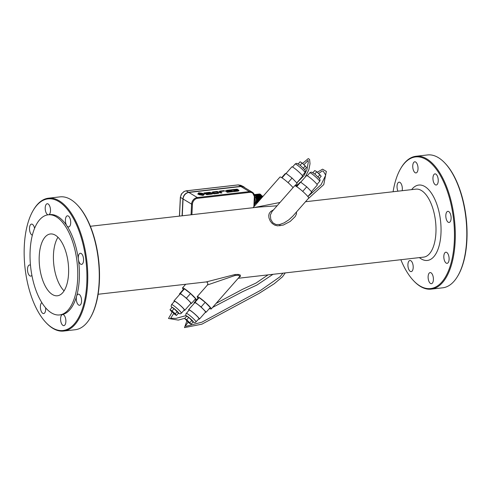 <?xml version="1.0" encoding="UTF-8"?>
<svg xmlns="http://www.w3.org/2000/svg" width="486" height="486" viewBox="0 0 486 486"><rect width="100%" height="100%" fill="white"/><g stroke="black" fill="none" stroke-linecap="round" stroke-linejoin="round"><path stroke-width="0.73" d="M240.88 186.521A6.221 5.194 -59.1 0 1 243.784 187.116L252.289 192.207A6.221 5.194 120.9 0 0 249.385 191.612L240.88 186.521L188.847 192.456A6.221 5.194 -59.1 0 0 183.076 199.017L182.256 215.796M212.018 194.078L212.024 194.017A1.586 0.468 2.8 0 0 212.504 193.707A1.586 0.468 2.8 0 0 210.76 193.155A1.586 0.468 2.8 0 0 211.124 192.881A1.586 0.468 2.8 0 0 209.199 192.328L203.938 192.991L206.763 194.679L212.018 194.078A1.586 0.468 2.8 0 0 212.504 193.768A1.586 0.468 2.8 0 0 212.504 193.738M210.985 193.628L207.534 193.799L206.927 193.379L209.782 193.051L209.308 192.772L205.7 193.185L207.243 194.108L210.857 193.695L207.534 193.738L206.927 193.379M209.909 192.985L205.785 193.234M206.763 194.679L212.024 194.017M203.938 192.93L206.763 194.619M212.042 192.529A3.025 0.893 2.8 0 0 212.036 192.559A3.025 0.893 2.8 0 0 212.425 193.027L213.834 193.871L218.044 193.392A2.971 0.881 2.8 0 0 219.052 192.784A2.971 0.881 2.8 0 0 219.052 192.76M217.837 192.687A1.13 0.334 2.8 0 0 217.698 192.541L216.762 191.982L213.676 192.335A1.087 0.322 2.8 0 0 213.16 192.553M218.657 192.256L217.242 191.411L213.038 191.891A3.025 0.893 2.8 0 0 212.042 192.499A3.025 0.893 2.8 0 0 212.425 192.966L213.84 193.811L218.044 193.331A2.971 0.881 2.8 0 0 219.058 192.729A2.971 0.881 2.8 0 0 218.657 192.256M217.698 192.541L216.762 191.921L213.676 192.274A1.087 0.322 2.8 0 0 213.154 192.523A1.087 0.322 2.8 0 0 213.311 192.699L214.253 193.264L217.26 192.918A1.13 0.334 2.8 0 0 217.843 192.656A1.13 0.334 2.8 0 0 217.704 192.486M221.974 192.881L220.286 191.873A1.233 0.364 -177.2 0 1 220.207 191.739A1.233 0.364 -177.2 0 1 220.741 191.466L224.629 191.022L223.991 190.64L220.358 191.059A2.867 0.851 2.8 0 0 219.034 191.703A2.867 0.851 2.8 0 0 219.441 192.164L220.851 193.009L221.974 192.881L220.851 193.009M219.034 191.733A2.867 0.851 2.8 0 0 219.034 191.763A2.867 0.851 2.8 0 0 219.435 192.225L220.851 193.07M220.213 191.77A1.233 0.364 -177.2 0 1 220.735 191.527L224.629 191.022M230.528 189.898L226.895 190.312A2.867 0.851 2.8 0 0 225.571 190.955A2.867 0.851 2.8 0 0 225.978 191.423L227.387 192.268L233.347 191.587L232.709 191.205L227.928 191.751L227.454 191.466L231.543 191.004L230.941 190.646L226.859 191.107L226.956 190.761L231.166 190.281L230.528 189.898M226.853 191.168L226.956 190.816L231.166 190.281M227.539 191.52L231.543 191.004M225.571 190.986A2.867 0.851 2.8 0 0 225.565 191.016A2.867 0.851 2.8 0 0 225.972 191.478L227.381 192.322L233.347 191.587M234.216 190.263L234.817 190.682L237.648 190.299L237.545 190.652L233.335 191.132L233.979 191.514L237.605 191.101A2.867 0.851 2.8 0 0 238.93 190.457A2.867 0.851 2.8 0 0 238.826 190.208L237.909 190.062L238.255 189.826L237.113 189.145L231.154 189.826L231.792 190.208L236.573 189.662L237.047 189.941L234.216 190.263L234.817 190.621M231.154 189.826L231.786 190.269L236.961 189.953M237.909 190.117L238.255 189.826M233.335 191.132L233.973 191.575L237.605 191.156A2.867 0.851 2.8 0 0 238.93 190.512A2.867 0.851 2.8 0 0 238.93 190.482M234.817 190.682L237.642 190.36L237.539 190.712M204.406 194.157L202.328 193.306L198.926 192.821L203.992 194.054L202.875 195.372L204.418 194.078M203.397 195.311L204.418 194.108M199.205 193.051L202.741 193.732M202.735 193.793L203.992 194.108M202.875 195.311L203.403 195.257M203.701 194.072L202.638 195.238L201.89 194.734L202.638 195.178L203.707 194.017L202.674 193.865L201.89 194.734M198.567 192.863L198.416 193.349L198.567 192.924L198.416 193.349L201.319 195.086L202.698 195.39L198.567 192.863L198.416 193.294L201.319 195.026L202.698 195.336M201.599 194.613L202.37 193.774L201.544 193.501L200.852 194.102L201.599 194.613L202.376 193.768M200.852 194.102L201.605 194.552M201.137 195.044L198.324 193.361L198.002 193.689L199.88 194.813L201.137 195.044L199.88 194.813M198.324 193.361L198.002 193.75L198.318 193.422L198.002 193.75L199.88 194.868M197.96 193.847L199.649 194.856L197.741 194.017M197.96 193.786L199.649 194.801M254.397 202.14L255.612 202.006L254.239 205.414M254.64 197.188L255.612 202.006M254.652 196.599A3.73 1.731 83.5 0 1 254.719 196.636A3.73 1.731 83.5 0 1 256.31 200.627A3.73 1.731 83.5 0 1 254.968 203.901L254.84 203.92M257.015 203.172A5.601 2.594 83.5 0 0 257.088 202.741L256.839 202.249L257.118 202.522A5.601 2.594 83.5 0 0 257.179 201.89L256.9 201.477L258.473 201.508M254.293 194.649A5.601 2.594 83.5 0 1 254.53 194.716L254.524 195.323L254.646 194.771A5.601 2.594 83.5 0 1 254.962 194.959L254.913 195.536L255.083 195.05A5.601 2.594 83.5 0 1 255.393 195.342L255.29 195.876L255.502 195.469A5.601 2.594 83.5 0 1 255.794 195.858L255.648 196.332L255.897 196.016A5.601 2.594 83.5 0 1 256.158 196.496L256.067 197.085L256.256 196.684A5.601 2.594 83.5 0 1 256.487 197.231L256.268 197.547L256.565 197.444A5.601 2.594 83.5 0 1 256.754 198.045L256.821 198.276A5.601 2.594 83.5 0 1 256.966 198.92L257.015 199.163A5.601 2.594 83.5 0 1 257.112 199.831L257.137 200.08A5.601 2.594 83.5 0 1 257.185 200.748L257.197 200.997A5.601 2.594 83.5 0 1 257.191 201.654M254.761 205.736A5.601 2.594 83.5 0 1 254.561 205.675L254.567 205.068L254.445 205.621A5.601 2.594 83.5 0 1 254.233 205.505M254.871 205.608L254.834 205.135L254.98 205.487M256.827 203.385L256.711 202.966L256.936 203.257M259.257 194.029A5.601 2.594 83.5 0 1 259.384 194.005A5.601 2.594 83.5 0 1 259.567 193.999L259.573 194.023M259.567 193.999L254.275 194.607L259.688 194.011A5.601 2.594 83.5 0 1 260.004 194.09L260.004 194.157M254.646 194.771L260.125 194.145A5.601 2.594 83.5 0 1 260.441 194.333L260.435 194.436M255.083 195.05L260.557 194.424A5.601 2.594 83.5 0 1 260.867 194.716L260.842 194.862M255.502 195.469L260.976 194.843A5.601 2.594 83.5 0 1 261.268 195.232L261.213 195.415M255.897 196.016L261.371 195.396A5.601 2.594 83.5 0 1 261.638 195.87L261.541 196.077M256.256 196.684L261.729 196.058A5.601 2.594 83.5 0 1 261.96 196.605L261.796 196.842M256.565 197.444L262.039 196.818A5.601 2.594 83.5 0 1 262.191 197.28M257.179 201.89L258.242 201.769M257.118 202.522L257.641 202.462M257.197 200.997L259.117 200.779M257.088 202.741L257.422 202.705M254.53 194.716L260.004 194.09M254.962 194.959L260.441 194.333M255.393 195.342L260.867 194.716M255.794 195.858L261.268 195.232M256.158 196.496L261.638 195.87M256.487 197.231L261.96 196.605M256.754 198.045L262.051 197.444M256.821 198.276L261.82 197.705M256.966 198.92L261.17 198.44M257.015 199.163L260.933 198.713M257.112 199.831L260.265 199.473M257.137 200.08L260.022 199.746M257.185 200.748L259.36 200.499M256.9 200.918L259.226 200.657M256.851 200.104L260.028 199.74M256.693 199.047L261.079 198.549M256.505 198.27L261.857 197.662M256.887 201.714L258.449 201.538M319.363 178.356L321.21 176.26L316.805 171.752L314.776 170.537L312.899 172.67M298.234 163.904L300.105 161.771L302.14 162.986L306.538 167.488L304.698 169.584M320.025 174.614L318.026 176.886M316.805 171.752L314.807 174.024M302.14 162.986L300.141 165.258M305.354 165.848L303.361 168.113M311.465 191.66L317.249 185.081A7.15 0.844 -138.7 0 0 315.25 182.378A7.15 0.844 -138.7 0 0 309.789 177.536A7.15 0.844 -138.7 0 0 306.502 175.634L300.755 182.177M286.084 173.405L291.837 166.862A7.15 0.844 41.3 0 1 297.766 170.951A7.15 0.844 41.3 0 1 302.578 176.309L296.794 182.888L303.944 175.677L306.97 169.559L308.258 162.36L308.094 160.41L303.999 164.639M307.845 196.538L311.818 192.025L306.733 186.818L300.676 182.116L299.698 182.608L296.345 186.424M281.673 177.651L285.027 173.836L286.005 173.344L292.068 178.046L297.153 183.252L294.953 185.749M300.676 182.116L296.691 186.642M306.733 186.818L302.711 191.393M292.068 178.046L288.046 182.627M286.005 173.344L282.026 177.876M292.937 216.027L308.683 198.118A9.331 1.106 -138.7 0 0 306.077 194.588A9.331 1.106 -138.7 0 0 298.957 188.27A9.331 1.106 -138.7 0 0 294.668 185.792L272.038 211.538M293.064 187.626A9.331 1.106 -138.7 0 0 285.495 180.452A9.331 1.106 -138.7 0 0 280.003 177.025L253.012 207.722M292.912 216.057L288.83 219.854L284.152 222.861L279.79 224.483L275.927 224.52L272.81 222.746L270.757 219.295L270.368 215.043L272.014 211.562M254.008 207.607L280.021 202.455M296.496 211.975L296.472 213.968L295.251 216.513L290.178 221.458L283.314 225.048L277.567 225.85L274.778 225.158L272.16 223.439L270.271 221.087L268.971 217.941L268.752 215.377L269.25 213.439L270.751 211.471L273.545 209.818M238.954 277.421L240.479 276.212L240.193 274.973L238.383 274.408L235.175 274.493L206.307 281.916L98.123 294.261M258.358 207.115L277.081 205.797M46.018 322.619L46.474 323.099A66.868 30.97 -96.5 0 0 63.666 331.057L75.172 329.745A66.868 30.97 -96.5 0 0 90.135 318.117L90.469 317.546A66.248 30.679 -96.5 0 0 77.663 205.311L77.207 204.831A66.868 30.97 -96.5 0 0 60.009 196.873L48.509 198.185A66.868 30.97 -96.5 0 0 33.546 209.812L33.212 210.383A66.248 30.679 -96.5 0 0 24.3 246.001A66.248 30.679 -96.5 0 0 46.018 322.619A66.248 30.679 -96.5 0 0 83.598 304.789A66.248 30.679 -96.5 0 0 73.842 219.295A66.248 30.679 -96.5 0 0 33.212 210.383M400.853 259.724A66.248 30.679 -96.5 0 0 413.55 280.689A66.248 30.679 -96.5 0 0 451.13 262.853A66.248 30.679 -96.5 0 0 441.379 177.36A66.248 30.679 -96.5 0 0 400.743 168.454A66.248 30.679 -96.5 0 0 393.095 191.739M446.786 212.005A5.601 2.594 83.5 0 1 447.831 211.337A5.601 2.594 83.5 0 1 451.044 216.604A5.601 2.594 83.5 0 1 449.1 222.46A5.601 2.594 83.5 0 1 446.093 218.414A5.601 2.594 83.5 0 1 446.786 212.005M432.819 275.483A5.601 2.594 83.5 0 1 431.398 283.703A5.601 2.594 83.5 0 1 428.19 278.435A5.601 2.594 83.5 0 1 430.134 272.579A5.601 2.594 83.5 0 1 432.819 275.483M397.949 191.186A5.601 2.594 83.5 0 1 397.105 185.433A5.601 2.594 83.5 0 1 399.049 182.165A5.601 2.594 83.5 0 1 401.685 184.911A5.601 2.594 83.5 0 1 402.153 190.706M413.337 170.021A5.601 2.594 83.5 0 1 414.752 161.802A5.601 2.594 83.5 0 1 417.96 167.069A5.601 2.594 83.5 0 1 416.022 172.925A5.601 2.594 83.5 0 1 413.337 170.021M413.197 267.64A5.601 2.594 83.5 0 1 411.192 271.619A5.601 2.594 83.5 0 1 407.985 266.352A5.601 2.594 83.5 0 1 409.923 260.496A5.601 2.594 83.5 0 1 413.197 267.64M446.731 252.441A5.601 2.594 83.5 0 1 449.113 258.43A5.601 2.594 83.5 0 1 447.102 263.339A5.601 2.594 83.5 0 1 443.894 258.072A5.601 2.594 83.5 0 1 445.832 252.216A5.601 2.594 83.5 0 1 446.731 252.441M432.953 177.864A5.601 2.594 83.5 0 1 434.958 173.885A5.601 2.594 83.5 0 1 438.172 179.152A5.601 2.594 83.5 0 1 436.228 185.008A5.601 2.594 83.5 0 1 432.953 177.864M198.039 298.234A9.331 1.106 41.3 0 1 197.201 296.654A9.331 1.106 41.3 0 1 201.483 299.133A9.331 1.106 41.3 0 1 208.603 305.445A9.331 1.106 41.3 0 1 211.21 308.975L239.331 276.996L239.707 276.048L238.377 275.228L234.89 275.55L207.486 284.954L207.862 283.216L207.309 282.354L206.301 281.916M90.135 318.117A66.868 30.97 -96.5 0 0 77.207 204.831M65.416 219.8A5.601 2.594 -96.5 0 0 66.807 225.711A5.601 2.594 -96.5 0 0 68.69 226.938A5.601 2.594 -96.5 0 0 70.634 221.081A5.601 2.594 -96.5 0 0 67.426 215.814A5.601 2.594 -96.5 0 0 65.416 219.8M79.194 294.37A5.601 2.594 -96.5 0 0 78.301 294.151A5.601 2.594 -96.5 0 0 76.594 296.211A5.601 2.594 -96.5 0 0 76.837 302.243A5.601 2.594 -96.5 0 0 79.57 305.275A5.601 2.594 -96.5 0 0 81.581 300.366A5.601 2.594 -96.5 0 0 79.194 294.37M41.845 302.626A5.601 2.594 -96.5 0 0 40.532 308.896A5.601 2.594 -96.5 0 0 43.661 313.555A5.601 2.594 -96.5 0 0 45.666 309.57A5.601 2.594 -96.5 0 0 45.611 307.784M34.567 228.353A5.601 2.594 -96.5 0 0 31.517 224.095A5.601 2.594 -96.5 0 0 29.506 229.009A5.601 2.594 -96.5 0 0 31.888 234.999A5.601 2.594 -96.5 0 0 32.343 235.194M48.904 214.733A5.601 2.594 -96.5 0 0 50.368 208.543A5.601 2.594 -96.5 0 0 47.215 203.731A5.601 2.594 -96.5 0 0 45.799 211.957A5.601 2.594 -96.5 0 0 48.053 214.83M30.478 265.241A5.601 2.594 -96.5 0 0 29.518 264.979A5.601 2.594 -96.5 0 0 27.574 270.836A5.601 2.594 -96.5 0 0 30.782 276.103A5.601 2.594 -96.5 0 0 31.833 275.434A5.601 2.594 -96.5 0 0 31.9 275.343M65.282 317.413A5.601 2.594 -96.5 0 0 62.597 314.515A5.601 2.594 -96.5 0 0 62.463 314.539A5.601 2.594 -96.5 0 0 60.671 320.517A5.601 2.594 -96.5 0 0 63.866 325.638A5.601 2.594 -96.5 0 0 65.282 317.413M79.248 253.935A5.601 2.594 -96.5 0 0 78.392 259.415A5.601 2.594 -96.5 0 0 81.569 264.39A5.601 2.594 -96.5 0 0 83.507 258.534A5.601 2.594 -96.5 0 0 80.299 253.267A5.601 2.594 -96.5 0 0 79.248 253.935M413.55 280.689L414.011 281.169A66.868 30.97 -96.5 0 0 431.204 289.127A66.868 30.97 -96.5 0 0 454.392 219.18A66.868 30.97 -96.5 0 0 416.046 156.255A66.868 30.97 -96.5 0 0 401.084 167.883L400.743 168.454M183.368 289.462A9.331 1.106 41.3 0 1 182.529 287.882A9.331 1.106 41.3 0 1 189.57 292.608A9.331 1.106 41.3 0 1 196.551 299.923M196.265 300.251A9.331 1.106 41.3 0 1 194.874 299.576M211.21 308.975A9.331 1.106 41.3 0 1 209.539 308.349M63.666 331.057A66.868 30.97 -96.5 0 0 86.86 261.11A66.868 30.97 -96.5 0 0 48.509 198.185M59.608 314.934L61.254 314.746A50.386 23.334 -96.5 0 0 62.463 314.539A50.386 23.334 -96.5 0 0 76.594 296.211A50.386 23.334 -96.5 0 0 78.392 259.415A50.386 23.334 -96.5 0 0 66.807 225.711A50.386 23.334 -96.5 0 0 49.827 214.624L48.187 214.812A50.386 23.334 -96.5 0 0 30.138 250.667A50.386 23.334 -96.5 0 0 59.608 314.934A50.386 23.334 -96.5 0 0 77.08 262.227A50.386 23.334 -96.5 0 0 48.187 214.812M431.204 289.127L442.703 287.815A66.868 30.97 -96.5 0 0 457.666 276.188A66.868 30.97 -96.5 0 0 444.745 162.901A66.868 30.97 -96.5 0 0 427.546 154.943L416.046 156.255M457.666 276.188L458.006 275.617A66.248 30.679 -96.5 0 0 445.2 163.381L444.745 162.901M180.379 293.483L186.436 298.185L191.52 303.392L195.597 298.75L190.518 293.55L184.455 288.842L183.477 289.34L179.401 293.975L180.379 293.483L184.455 288.842M194.066 302.748L198.142 298.112L199.12 297.614L205.183 302.322L210.268 307.523L206.185 312.164L201.107 306.958L195.044 302.249L194.066 302.748L194.418 303.112M186.436 298.185L190.518 293.55M191.52 303.392L190.463 303.823M179.753 294.34L179.401 293.975M195.044 302.249L199.12 297.614M201.107 306.958L205.183 302.322M205.128 312.595L206.185 312.164M42.501 279.657A31.104 14.404 -96.5 0 0 57.421 295.774A31.104 14.404 -96.5 0 0 68.21 263.242A31.104 14.404 -96.5 0 0 50.374 233.973A31.104 14.404 -96.5 0 0 42.501 279.657M174.207 301.587A7.15 0.844 41.3 0 1 173.97 300.919L180.087 293.963A7.15 0.844 41.3 0 1 186.017 298.046A7.15 0.844 41.3 0 1 190.834 303.41L184.716 310.366A7.15 0.844 41.3 0 1 184.018 310.214M198.683 318.986A7.15 0.844 -138.7 0 0 199.382 319.138L205.499 312.176A7.15 0.844 -138.7 0 0 203.5 309.473A7.15 0.844 -138.7 0 0 198.039 304.631A7.15 0.844 -138.7 0 0 194.752 302.729L188.635 309.691A7.15 0.844 -138.7 0 0 188.878 310.36M64.079 290.865A31.104 14.404 83.5 0 1 56.741 278.028A31.104 14.404 83.5 0 1 57.962 237.253M173.97 300.919A7.15 0.844 41.3 0 1 179.899 305.008A7.15 0.844 41.3 0 1 184.716 310.366M199.382 319.138A7.15 0.844 -138.7 0 0 197.383 316.429A7.15 0.844 -138.7 0 0 191.921 311.593A7.15 0.844 -138.7 0 0 188.635 309.691M174.438 301.326A6.531 0.772 41.3 0 1 179.85 305.062A6.531 0.772 41.3 0 1 184.249 309.953L181.393 313.203A6.531 0.772 41.3 0 0 176.995 308.306A6.531 0.772 41.3 0 0 171.582 304.576L174.438 301.326M192.985 322.097L194.491 322.631L195.536 322.394L198.914 318.725A6.531 0.772 -138.7 0 0 197.091 316.252A6.531 0.772 -138.7 0 0 192.104 311.836A6.531 0.772 -138.7 0 0 189.103 310.098L185.901 313.92L185.792 314.983L186.515 316.416M174.079 308.634L172.044 307.419L170.009 309.74L172.038 310.955L174.079 308.634L178.477 313.142L176.442 315.463L173.605 313.531M191.107 324.229L193.149 321.914L188.744 317.407L186.715 316.192L184.674 318.512L189.078 323.014L191.107 324.229L186.709 319.727L188.744 317.407M171.983 312.091L170.009 309.74M172.038 310.955L175.258 313.816L177.293 311.496M175.258 313.816L176.442 315.463M189.923 322.589L191.964 320.268M186.709 319.727L184.674 318.512M172.287 311.775L173.842 313.276M188.477 321.72L186.958 320.547L188.823 322.194L188.477 321.72L185.433 325.96L186.053 326.282L201.86 322.2L260.8 290.239L279.918 276.832L282.949 273.175M179.492 216.112L180.476 196.745L181.782 193.574L184.346 191.393L186.174 190.858L238.249 184.917L240.825 185.33L238.079 184.935M182.068 215.814L182.894 198.829L180.342 197.328L179.425 216.118M245.205 187.967L243.656 186.709L241.086 186.29L188.659 192.274L186.253 193.13L184.704 194.455L183.562 196.192L182.894 198.829M191.915 214.691L192.426 204.217A5.601 4.678 120.9 0 1 197.614 198.312L249.652 192.377A5.601 4.678 120.9 0 1 254.318 197.158L253.85 206.769M254.573 196.921A6.221 5.194 120.9 0 0 252.289 192.207L254.573 196.921M197.614 198.312L197.352 197.547L249.385 191.612L249.652 192.377M191.059 214.788L191.581 204.108A6.221 5.194 120.9 0 1 197.352 197.547L188.847 192.456M192.426 204.217L191.581 204.108L183.076 199.017M254.318 197.158L254.646 197.012L254.19 206.386M317.006 184.413L319.636 181.424A6.531 0.772 -138.7 0 0 317.808 178.951A6.531 0.772 -138.7 0 0 312.826 174.535A6.531 0.772 -138.7 0 0 309.825 172.797L307.195 175.786M292.529 167.014L295.154 164.025A6.531 0.772 41.3 0 1 300.573 167.761A6.531 0.772 41.3 0 1 304.965 172.651L302.341 175.64M238.201 278.278L423.671 257.118A34.214 15.844 -96.5 0 0 435.96 227.108A34.214 15.844 -96.5 0 0 421.386 190.488A34.214 15.844 -96.5 0 0 415.913 189.139L305.506 201.733M419.406 257.604A37.944 17.575 -96.5 0 0 440.851 235.376A37.944 17.575 -96.5 0 0 424.849 186.551A37.944 17.575 -96.5 0 0 411.648 189.625M234.89 275.55L235.175 274.493M196.058 321.975A6.531 0.772 -138.7 0 0 194.236 319.502A6.531 0.772 -138.7 0 0 189.248 315.08A6.531 0.772 -138.7 0 0 186.247 313.349M171.892 307.595A4.666 0.553 41.3 0 1 175.628 309.868A4.666 0.553 41.3 0 1 178.356 313.282M193.021 322.054A4.666 0.553 -138.7 0 0 192.128 320.365A4.666 0.553 -138.7 0 0 187.96 316.757A4.666 0.553 -138.7 0 0 186.557 316.368M279.96 225.814L279.79 224.483M180.342 197.328L181.363 194.048L184.03 191.49L186.083 190.84L188.659 192.274M241.086 186.29L238.164 184.899L186.083 190.84M254.269 194.594L259.384 194.005M262.902 196.472L261.255 195.287M258.345 207.115L90.366 226.276M182.529 287.882L185.713 284.267M197.201 296.654L207.479 284.96M178.313 313.33L180.178 313.847L181.393 313.203M171.582 304.576L171.127 306.21L171.85 307.644M295.154 164.025L296.205 163.411L297.329 163.478L300.476 165.526L304.916 169.881L305.451 171.376L304.965 172.651M309.825 172.797L310.87 172.184L311.994 172.251L315.147 174.298L319.581 178.648L320.11 180.306L319.636 181.424M240.819 185.33L243.656 186.709M268.047 274.876L255.988 283.065L242.8 289.182L216.161 303.349M186.004 315.621L175.993 318.373L170.647 318.281L173.976 313.13M272.986 274.311L256.918 285.033L242.417 291.758L212.576 307.425M209.964 308.598L208.919 309.053M184.893 318.263L178.289 320.104L168.496 318.488L172.585 311.441M285.27 272.907L282.481 276.826L274.159 283.794L259.081 293.392L201.884 324.18L184.48 327.619L187.019 320.547M295.561 185.98L298.574 183.884M300.555 182.177L301.964 180.792M305.159 177.159L308.859 169.742L310.025 163.739L309.6 159.444L308.27 158.576L302.614 163.405M307.887 196.593L321.112 184.662L325.717 175.185L323.233 171.102L322.115 171.048L318.713 173.453M307.93 198.974L323.767 184.607L326.355 171.424L322.589 169.164L317.34 172.226"/></g></svg>
